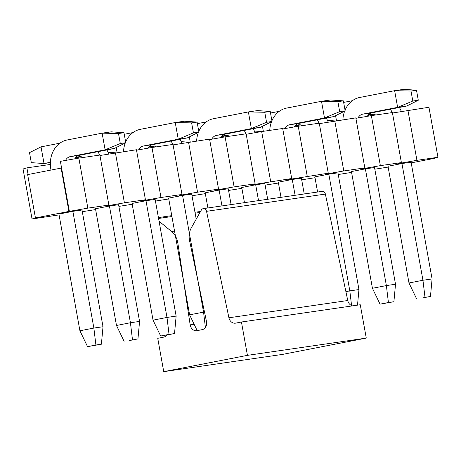 <?xml version="1.0" encoding="UTF-8"?>
<svg xmlns="http://www.w3.org/2000/svg" width="461" height="461" viewBox="0 0 461 461"><rect width="100%" height="100%" fill="white"/><g stroke="black" fill="none" stroke-linecap="round" stroke-linejoin="round"><path stroke-width="0.69" d="M166.675 335.118A6.777 5.682 -98.3 0 1 163.505 337.181L157.737 338.305L163.736 371.652L247.436 355.356L241.437 322.008L235.663 323.132A6.777 5.682 81.7 0 1 235.438 323.173A6.777 5.682 81.7 0 1 228.927 317.785L206.54 211.328A3.388 2.841 -98.3 0 0 203.284 208.631L322.118 191.373A3.388 2.841 81.7 0 1 325.368 194.069L347.761 300.52A6.777 5.682 -98.3 0 0 352.607 305.862M241.437 322.008L360.266 304.75L366.27 338.097L282.57 354.394L163.736 371.652M203.284 208.631A3.388 2.841 -98.3 0 0 201.371 210.014L191.43 227.625A16.948 14.205 -98.3 0 0 189.465 240.21A16.948 14.205 -98.3 0 0 189.575 240.769L206.516 321.669A6.777 5.682 81.7 0 1 202.183 329.65L196.985 330.664A6.777 5.682 81.7 0 1 196.761 330.704A6.777 5.682 81.7 0 1 190.168 324.855L177.842 243.056A16.948 14.205 -98.3 0 0 177.744 242.492A16.948 14.205 -98.3 0 0 171.538 231.497L159.062 221.222M247.436 355.356L366.27 338.097M95.905 345.012L87.538 346.637L101.391 344.211L95.905 345.012L93.871 328.059L79.92 330.773L87.538 346.637M101.391 344.211L103.01 326.734L93.871 328.059L72.867 211.34L82.006 210.014L103.01 326.734M79.92 330.773L58.916 214.054L72.867 211.34M50.998 170.051L50.819 169.037A25.418 21.31 -98.3 0 1 67.243 139.954L102.117 133.16L111.257 131.834L123.98 132.716L118.494 133.517L120.298 143.521L125.778 142.72L123.98 132.716M65.531 160.44A8.471 7.105 81.7 0 1 70.239 156.625L105.12 149.837L114.259 148.505L79.384 155.299A8.471 7.105 -98.3 0 0 74.826 158.809M120.298 143.521L105.12 149.837L102.117 133.16L118.494 133.517M114.259 148.505L125.778 142.72M169.037 334.386L160.664 336.017L174.517 333.591L169.037 334.386L166.997 317.439L153.046 320.153L160.664 336.017M174.517 333.591L176.137 316.108L166.997 317.439L145.993 200.719L155.138 199.388L176.137 316.108M153.046 320.153L132.048 203.434L145.993 200.719M138.657 149.819A8.471 7.105 81.7 0 1 143.371 146.004L178.246 139.216L187.385 137.885L152.51 144.673A8.471 7.105 -98.3 0 0 147.958 148.188M191.62 122.891L197.106 122.096L184.388 121.214L175.243 122.54L191.62 122.891L193.424 132.895L178.246 139.216L175.243 122.54L140.369 129.328A25.418 21.31 -98.3 0 0 125.657 142.04M125.283 142.973A25.418 21.31 -98.3 0 0 123.502 151.623M193.424 132.895L198.91 132.1L197.106 122.096M187.385 137.885L198.91 132.1M207.899 207.963L205.174 192.813L219.125 190.099L221.972 205.917M211.789 139.193A8.471 7.105 81.7 0 1 216.497 135.384L251.372 128.59L260.511 127.265L225.636 134.053A8.471 7.105 -98.3 0 0 221.084 137.568M219.125 190.099L228.264 188.768L231.111 204.592M264.752 112.271L270.238 111.476L257.515 110.588L248.375 111.919L264.752 112.271L266.55 122.274L251.372 128.59L248.375 111.919L213.495 118.708A25.418 21.31 -98.3 0 0 198.783 131.42M198.409 132.353A25.418 21.31 -98.3 0 0 196.628 141.003M266.55 122.274L272.036 121.479L270.238 111.476M260.511 127.265L272.036 121.479M281.026 197.343L278.3 182.193L292.251 179.473L295.098 195.297M284.915 128.573A8.471 7.105 81.7 0 1 289.623 124.758L324.498 117.97L333.643 116.645L298.768 123.433A8.471 7.105 -98.3 0 0 294.21 126.948M292.251 179.473L301.39 178.148L304.237 193.972M337.878 101.651L343.364 100.855L330.641 99.968L321.501 101.293L337.878 101.651L339.676 111.654L324.498 117.97L321.501 101.293L286.627 108.087A25.418 21.31 -98.3 0 0 271.915 120.799M271.535 121.727A25.418 21.31 -98.3 0 0 269.754 130.377M339.676 111.654L345.162 110.859L343.364 100.855M333.643 116.645L345.162 110.859M388.416 302.525L380.048 304.151L393.901 301.725L388.416 302.525L386.381 285.572L372.43 288.286L380.048 304.151M393.901 301.725L395.521 284.241L386.381 285.572L365.377 168.853L374.522 167.527L395.521 284.241M372.43 288.286L351.426 171.567L365.377 168.853M358.041 117.953A8.471 7.105 81.7 0 1 362.755 114.138L397.63 107.35L406.769 106.018L371.894 112.812A8.471 7.105 -98.3 0 0 367.336 116.322M411.005 91.024L416.49 90.229L403.767 89.348L394.628 90.673L411.005 91.024L412.808 101.034L397.63 107.35L394.628 90.673L359.753 97.461A25.418 21.31 -98.3 0 0 345.041 110.173M344.667 111.107A25.418 21.31 -98.3 0 0 342.886 119.756M412.808 101.034L418.288 100.233L416.49 90.229M406.769 106.018L418.288 100.233M129.587 340.535L137.954 338.904L129.587 340.535M124.101 341.33L116.483 325.466L130.434 322.746L132.468 339.699M116.483 325.466L95.479 208.747L109.43 206.027L130.434 322.746L139.574 321.421L137.954 338.904M139.574 321.421L118.575 204.701L109.43 206.027M99.622 155.092A25.418 21.31 -98.3 0 0 97.974 151.681M59.872 143.192L41.029 146.863L44.031 163.534L50.37 162.301M75.863 157.339L78.906 156.746A8.471 7.105 81.7 0 1 79.188 156.7A8.471 7.105 81.7 0 1 83.182 157.478M81.211 156.752L75.425 157.875M106.883 149.946A25.418 21.31 81.7 0 1 108.842 153.945M50.358 162.618L44.031 163.534L31.308 162.652L29.51 152.649L41.029 146.863M197.187 330.623L189.609 314.84L203.56 312.126L205.41 327.506M204.494 311.993L203.56 312.126L182.562 195.406L191.701 194.081L196.213 219.154M172.754 144.466A25.418 21.31 -98.3 0 0 171.106 141.054M133.004 132.572L124.263 134.272M116.189 147.537L117.094 152.551M148.995 146.719L152.032 146.125A8.471 7.105 81.7 0 1 152.314 146.074A8.471 7.105 81.7 0 1 156.308 146.857M182.562 195.406L168.611 198.121L189.609 314.84M154.337 146.125L148.551 147.255M180.009 139.32A25.418 21.31 81.7 0 1 181.968 143.325M270.67 181.576L261.669 131.552L282.697 128.498L291.692 178.522L251.285 184.942L255.129 183.83L234.107 186.884L214.722 190.255L218.566 189.143L197.544 192.197L179.07 195.429L182.003 194.456L160.981 197.51L141.59 200.875L145.44 199.763L124.412 202.817L115.417 152.798L108.122 152.286M267.674 199.279L264.827 183.461L255.688 184.786L258.535 200.61M245.88 133.846A25.418 21.31 -98.3 0 0 244.232 130.434M206.13 121.952L197.389 123.652M189.321 136.917L190.22 141.93M222.121 136.093L225.164 135.505A8.471 7.105 81.7 0 1 225.441 135.453A8.471 7.105 81.7 0 1 229.44 136.237M255.688 184.786L241.737 187.5L244.463 202.65M227.469 135.505L221.683 136.635M253.135 128.7A25.418 21.31 81.7 0 1 255.094 132.705M197.544 192.197L188.543 142.172L181.248 141.665M317.589 192.03L314.863 176.88L328.814 174.166L349.813 290.879L358.958 289.554L357.511 305.147M345.894 291.646L349.813 290.879L351.576 305.539M358.958 289.554L337.953 172.835L328.814 174.166M319.006 123.225A25.418 21.31 -98.3 0 0 317.358 119.814M279.257 111.326L270.515 113.031M262.447 126.291L263.346 131.31M295.247 125.473L298.29 124.879A8.471 7.105 81.7 0 1 298.572 124.833A8.471 7.105 81.7 0 1 302.566 125.611M300.595 124.885L294.81 126.009M326.267 118.079A25.418 21.31 81.7 0 1 328.22 122.084M246.209 134.26L261.669 131.552L254.374 131.045M422.097 298.042L430.465 296.417L422.097 298.042M416.611 298.843L408.993 282.979L422.944 280.259L424.984 297.212M408.993 282.979L387.995 166.26L401.94 163.54L422.944 280.259L432.084 278.934L430.465 296.417M432.084 278.934L411.085 162.214L401.94 163.54M392.138 112.605A25.418 21.31 -98.3 0 0 390.484 109.188M352.383 100.705L343.641 102.405M335.573 115.671L336.478 120.684M368.374 114.852L371.416 114.259A8.471 7.105 81.7 0 1 371.699 114.213A8.471 7.105 81.7 0 1 375.692 114.991M373.721 114.259L367.936 115.388M399.393 107.459A25.418 21.31 81.7 0 1 401.352 111.458M319.34 123.64L355.823 117.878L364.824 167.896L343.797 170.95L334.795 120.932L327.506 120.419M392.467 113.014L428.949 107.257L437.95 157.276L434.55 158.261M407.927 110.312L416.928 160.33L437.95 157.276M124.412 202.817L105.944 206.055L108.877 205.076L87.849 208.13L78.848 158.106L60.379 161.344L61.578 168.011L27.643 174.598L35.439 217.949L68.919 211.432L61.123 168.081M307.233 176.263L298.232 126.239L319.26 123.185L328.261 173.209L287.848 179.629L291.692 178.522M298.232 126.239L282.777 128.947M343.797 170.95L325.328 174.189L328.261 173.209M380.36 165.643L371.364 115.619L392.386 112.565L401.387 162.589L380.36 165.643L361.891 168.876L364.824 167.896M371.364 115.619L355.904 118.327M416.928 160.33L398.454 163.569L401.387 162.589M411.2 162.871L434.562 158.319M374.822 169.204L388.145 167.089M338.259 174.517L351.576 172.402M301.696 179.825L315.013 177.715M265.133 185.138L278.45 183.023M228.564 190.451L241.887 188.336M50.347 164.456L26.899 167.862L28.092 174.506M82.312 211.691L95.629 209.576M118.875 206.384L132.198 204.269M155.438 201.071L168.761 198.956M192.001 195.758L205.324 193.649M87.849 208.13L68.919 211.432M35.439 217.949L32.051 218.992L59.066 214.889M69.381 211.363L61.578 168.011M26.899 167.862L23.05 168.974L32.051 218.992M234.107 186.884L225.106 136.865L246.128 133.811L255.129 183.83M225.106 136.865L209.646 139.568M173.082 144.881L209.565 139.118L218.566 189.143M160.981 197.51L151.98 147.485L173.002 144.431L182.003 194.456M151.98 147.485L136.519 150.194M99.956 155.501L136.439 149.744L145.44 199.763M78.848 158.106L99.876 155.052L108.877 205.076M158.567 218.468L171.918 216.526M195.13 213.155L199.999 212.452M171.538 231.497L174.535 231.059M190.168 324.855L194.139 324.279M206.54 211.328L325.368 194.069M228.927 317.785L347.761 300.52M70.239 156.625L79.384 155.299M143.371 146.004L152.51 144.673M216.497 135.384L225.636 134.053M289.623 124.758L298.768 123.433M362.755 114.138L371.894 112.812M79.471 156.665L78.906 156.746M152.597 146.045L152.032 146.125M225.729 135.419L225.164 135.505M298.855 124.798L298.29 124.879M371.981 114.178L371.416 114.259M200.558 211.461L194.974 212.273M171.763 215.644L158.411 217.58"/></g></svg>
